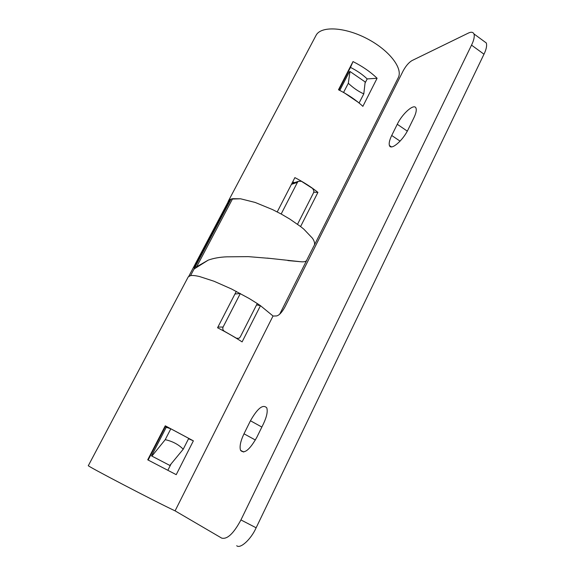 <?xml version="1.0" encoding="UTF-8"?>
<svg xmlns="http://www.w3.org/2000/svg" width="575" height="575" viewBox="0 0 575 575"><rect width="100%" height="100%" fill="white"/><g stroke="black" fill="none" stroke-linecap="round" stroke-linejoin="round"><path stroke-width="0.86" d="M339.768 90.412L349.356 71.81L349.974 71.48L365.183 81.959L363.795 93.883C358.512 91.526 353.359 87.997 348.321 83.289L343.548 92.446M349.974 71.48L348.321 83.289M363.795 93.883L359.088 103.004M359.174 102.968L343.649 92.395M196.945 266.987L196.628 266.793L232.623 198.684L240.551 198.785L231.028 199.094L228.318 201.149L227.93 202.271M232.623 198.684L231.028 199.094L195.148 266.944L196.628 266.793L208.279 260.101C213.713 258.182 219.88 257.097 226.78 256.831C219.88 257.104 213.713 258.197 208.279 260.101L194.034 269.05L190.577 275.598C192.56 275.281 195.572 275.605 199.618 276.561L214.037 281.254L231.553 288.995L249.183 298.497L257.262 303.521L260.468 305.677L256.572 304.879M313.907 245.928L306.497 260.64C305.613 261.683 303.658 262.042 300.639 261.726L287.881 260.568M291.41 184.367L297.44 182.34L281.168 214.008L272.564 209.602L255.171 202.45L240.551 198.785M313.785 192.194L317.918 192.381L300.596 226.543L289.771 219.046L281.168 214.008M297.44 182.34L298.281 181.369L301.386 181.276L312.685 188.521L313.943 191.058L313.591 192.675L297.541 224.257M293.71 182.915L291.575 184.043M195.5 268.137L193.998 267.282L195.148 266.944M270.423 258.448L248.278 256.63L226.78 256.831L248.364 256.63M294.422 182.678L292.74 181.793M350.491 67.404L353.014 61.583C362.595 66.427 370.623 71.99 377.092 78.272L367.173 78.926C362.66 74.578 357.097 70.739 350.491 67.404L338.869 89.959M367.173 78.926L365.053 83.08M377.092 78.272L362.868 106.346C356.263 100.179 348.141 94.645 338.488 89.765L353.014 61.583M317.918 192.381C311.42 187.134 303.737 182.218 294.889 177.618L277.222 211.916M314.194 245.475L398.209 77.805C403.37 68.468 389.074 49.946 366.656 38.46C344.31 26.845 320.8 25.853 316.034 35.391L228.318 201.149M229.756 199.69L193.998 267.282L195.169 264.162L228.34 201.502L229.756 199.69L231.028 199.094M170.818 428.799L188.729 438.38L183.224 449.219C178.552 444.482 172.55 441.298 165.226 439.674L170.818 428.799L166.247 427.304L151.52 455.903L160.907 460.783L151.52 455.903M236.296 291.381L217.558 327.757C226.766 332.522 234.945 337.238 242.104 341.895L260.468 305.677L273.096 316.042L276.632 315.934C279.249 315.287 282.037 312.254 285.006 306.834L403.154 70.869C405.842 65.967 408.76 62.546 411.93 60.612L468.143 33.192C471.04 31.726 472.995 31.977 473.994 33.954C474.706 36.592 473.886 40.315 471.529 45.13L240.932 519.929C233.637 533.528 227.211 539.587 221.662 538.099L175.088 510.859C156.055 502.011 84.877 464.866 88.349 465.635L188.255 276.848L190.577 275.598M234.945 294.005L240.328 293.502L223.093 327.053L217.911 327.067M257.262 303.521L240.271 336.964L238.992 338.301L236.282 338.229M224.228 331.293L224.444 331.301C222.863 330.237 222.417 328.821 223.093 327.053M224.444 331.301L236.49 338.237M194.264 269.007L194.185 267.389M306.568 260.547L306.777 260.173M267.238 258.103L300.639 261.726M471.529 45.13L483.985 54.201C486.313 49.4 487.09 45.662 486.313 42.981L483.92 41.227M236.699 545.74C240.3 549.111 251.045 539.307 256.134 527.793L240.932 519.929M169.833 465.448L160.907 460.783L169.833 465.448L183.224 449.219M151.922 456.083L165.226 439.674M166.879 427.512L165.312 426.707L148.142 460.036M171.091 463.924L167.857 470.271M188.55 438.747L193.373 440.838L176.23 474.67L147.725 459.82L165.262 425.802L165.312 426.707M193.373 440.838L165.262 425.802M391.719 135.477L397.268 124.279C402.399 113.426 414.431 102.954 416.02 108.208C416.695 110.228 415.962 113.483 413.813 117.954L408.149 129.483C402.874 140.659 390.885 150.779 389.433 145.532C388.743 143.405 389.505 140.056 391.719 135.477L400.085 141.141M243.994 433.802L250.448 420.771C257.557 408.279 262.998 403.973 266.764 407.84C267.9 411.362 266.786 416.702 263.429 423.861L256.802 437.345C249.615 449.952 244.195 454.272 240.537 450.304C239.387 446.595 240.537 441.09 243.994 433.802L255.386 440.019M483.985 54.201L256.134 527.793M273.032 315.97L175.08 510.866M300.596 226.543L303.83 229.159L312.448 238.215C314.245 240.911 314.913 243.11 314.453 244.799M397.268 124.279L407.294 131.122M250.448 420.771L261.855 427.06M298.281 181.369L292.215 183.418M194.911 264.701L188.837 276.223M279.687 314.216L306.755 260.216M486.313 42.981L473.994 33.954M389.433 145.532L391.438 146.877M240.537 450.304L243.735 452.029"/></g></svg>
